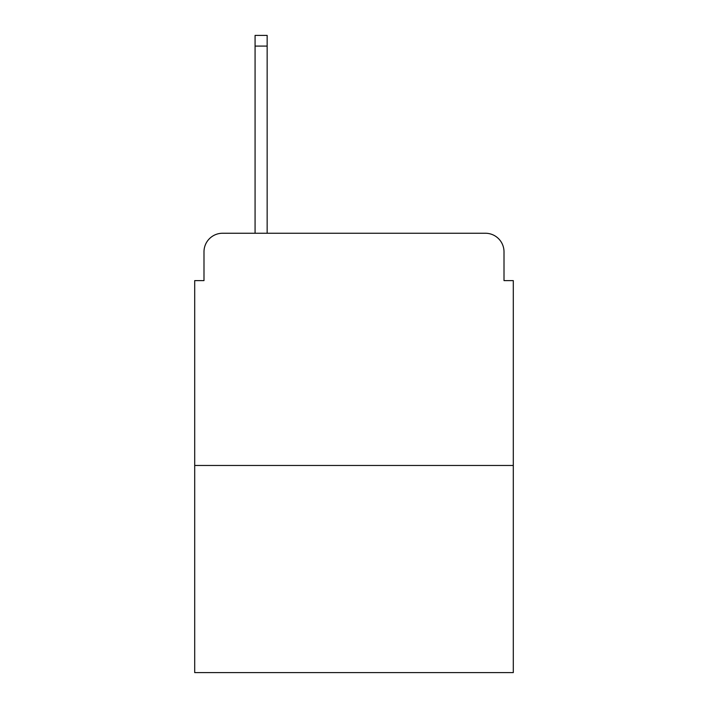 <?xml version="1.0" encoding="UTF-8"?>
<svg xmlns="http://www.w3.org/2000/svg" width="708" height="708" viewBox="0 0 708 708"><rect width="100%" height="100%" fill="white"/><g stroke="black" fill="none" stroke-linecap="round" stroke-linejoin="round"><path stroke-width="1.06" d="M203.993 251.827L203.993 280.616L203.993 251.827A18.576 18.576 0 0 1 222.569 233.251L255.075 233.251L255.075 35.4L267.155 35.4L267.155 233.251L281.545 233.251M513.3 465.466L194.7 465.466L194.7 672.6L513.3 672.6L513.3 280.616L504.007 280.616L504.007 251.827A18.576 18.576 0 0 0 485.431 233.251L222.569 233.251M194.7 465.466L194.7 280.616L203.993 280.616M426.455 233.251L485.431 233.251M504.007 280.616L504.007 251.827M255.075 46.082L267.155 46.082"/></g></svg>
